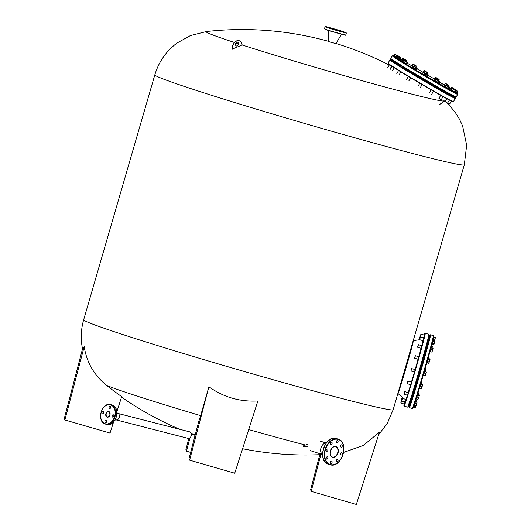 <?xml version="1.0" encoding="UTF-8"?>
<svg xmlns="http://www.w3.org/2000/svg" width="531" height="531" viewBox="0 0 531 531"><rect width="100%" height="100%" fill="white"/><g stroke="black" fill="none" stroke-linecap="round" stroke-linejoin="round"><path stroke-width="0.8" d="M235.631 43.721A2.011 1.394 107.9 0 0 236.361 45.985A2.011 1.394 107.9 0 0 238.333 44.412A2.011 1.394 107.9 0 0 237.596 42.148A2.011 1.394 107.9 0 0 235.631 43.721M236.275 45.951A2.011 1.394 107.9 0 0 238.147 44.352A2.011 1.394 107.9 0 0 237.503 42.122M307.622 446.624L303.36 446.604M307.635 446.724L303.447 446.644M303.559 446.677C302.902 446.1 303.54 445.555 305.478 445.051L307.814 444.268M321.852 454.337A320.651 320.067 -4.6 0 1 320.93 454.383L311.199 491.367L356.334 504.45L379.446 432.181L363.297 445.449L343.577 452.419M320.93 454.383A307.741 6.345 104.7 0 1 320.571 454.662A322.29 322.29 0 0 1 242.581 448.735M239.242 40.734A6.717 4.64 107.9 0 0 239.149 40.701A6.717 4.64 107.9 0 0 234.271 42.699A6.717 4.64 107.9 0 0 232.246 49.144L242.116 44.976A123.955 3.744 16.2 0 0 410.363 93.735A123.955 3.744 16.2 0 0 443.929 100.512M191.14 433.362L195.169 435.101M328.178 41.232A322.29 322.29 0 0 0 206.479 31.528L206.479 31.528A123.955 3.744 16.2 0 0 234.45 42.487M235.963 42.978A123.955 3.744 16.2 0 0 238.253 43.728M195.202 434.989L191.1 433.256M191.2 433.548L195.136 435.234M248.707 429.572A123.955 3.744 16.2 0 0 305.478 445.051M200.645 415.647A320.651 6.611 104.7 0 1 198.74 421.461L189.043 458.518L189.613 460.165L234.742 473.24L257.854 400.971C239.839 401.947 223.524 397.221 208.902 386.787L200.645 415.647A123.955 3.744 16.2 0 1 106.519 385.32A320.651 320.067 -4.6 0 0 121.692 396.637L116.827 411.837M413.198 340.61L393.166 409.68A161.145 4.865 16.2 0 1 349.225 400.42A161.145 4.865 16.2 0 1 179.478 352.299A161.145 4.865 16.2 0 1 83.672 319.768C80.818 329.764 80.506 339.833 82.756 349.975L84.197 346.61C86.666 362.348 94.106 375.251 106.519 385.32M242.116 44.976L242.116 44.976A6.717 4.64 107.9 0 0 239.335 40.761A6.717 4.64 107.9 0 0 234.45 42.759A6.717 4.64 107.9 0 0 232.425 49.204M113.588 421.979L110.036 433.07L64.908 419.988L64.337 418.342L82.517 348.88M84.197 346.61L64.908 419.988M208.902 386.787L189.613 460.165M319.801 454.695L310.628 489.728L311.199 491.367M190.642 452.399L186.494 451.197L185.923 449.551L188.85 438.367M190.038 437.717L186.494 451.197M340.603 30.831L342.575 31.375L340.603 30.831M340.749 31.243L342.721 31.787L340.749 31.243M329.346 27.937L331.317 28.482L329.346 27.937M329.207 27.526L331.178 28.07L329.207 27.526M341.479 34.309L335.911 43.608L329.339 41.79L328.171 41.358L328.457 30.519M404.383 404.091L405.047 401.96M405.279 402.027L406.023 399.445M407.503 395.223L408.253 392.641M410.722 384.716L411.472 382.141M414.445 372.105L415.196 369.53M418.103 359.314L418.853 356.732M421.143 348.283L421.886 345.708M423.094 340.696L423.844 338.114M423.665 337.709L424.415 335.127M423.346 337.975L423.439 337.643M397.872 393.484L397.984 393.511A27.526 0.591 -73.8 0 0 397.978 393.511A27.526 0.591 -73.8 0 0 406.062 367.764A27.526 0.591 -73.8 0 0 413.324 340.65A27.526 0.591 -73.8 0 0 413.304 340.63A27.526 0.591 -73.8 0 0 413.31 340.63L419.656 339.701M405.93 399.418A31.694 0.677 -73.8 0 0 407.39 395.19M408.213 392.635A31.694 0.677 -73.8 0 0 410.662 384.696M411.439 382.128A31.694 0.677 -73.8 0 0 414.406 372.098M415.149 369.516A31.694 0.677 -73.8 0 0 418.07 359.301M418.793 356.719A31.694 0.677 -73.8 0 0 421.103 348.276M421.787 345.674A31.694 0.677 -73.8 0 0 423.021 340.676M448.967 93.967L449.584 94.392M451.735 96.025L453.713 97.127M449.292 94.89L451.602 96.257M442.967 91.485L445.283 92.845M433.389 86.062L435.705 87.423M422.019 79.451L424.335 80.812M410.589 72.647L412.906 74.015M400.832 66.7L403.148 68.068M394.234 62.512L396.551 63.873M391.805 60.713L394.121 62.081M336.906 442.827A1.208 0.836 107.9 0 0 338.041 441.898A1.208 0.836 107.9 0 0 337.61 440.518A1.208 0.836 107.9 0 0 337.577 440.504A1.208 0.836 107.9 0 0 336.435 441.434A1.208 0.836 107.9 0 0 336.866 442.814A1.208 0.836 107.9 0 0 336.906 442.827M341.121 447.155A1.208 0.836 107.9 0 0 342.256 446.226A1.208 0.836 107.9 0 0 341.825 444.845A1.208 0.836 107.9 0 0 341.791 444.832A1.208 0.836 107.9 0 0 340.65 445.761A1.208 0.836 107.9 0 0 341.088 447.142A1.208 0.836 107.9 0 0 341.121 447.155M341.108 454.987A1.208 0.836 107.9 0 0 342.249 454.058A1.208 0.836 107.9 0 0 341.818 452.677A1.208 0.836 107.9 0 0 341.785 452.664A1.208 0.836 107.9 0 0 340.643 453.593A1.208 0.836 107.9 0 0 341.075 454.981A1.208 0.836 107.9 0 0 341.108 454.987M336.88 461.738A1.208 0.836 107.9 0 0 338.021 460.808A1.208 0.836 107.9 0 0 337.59 459.428A1.208 0.836 107.9 0 0 337.557 459.415A1.208 0.836 107.9 0 0 336.415 460.344A1.208 0.836 107.9 0 0 336.846 461.724A1.208 0.836 107.9 0 0 336.88 461.738M330.913 463.45A1.208 0.836 107.9 0 0 332.054 462.521A1.208 0.836 107.9 0 0 331.616 461.14A1.208 0.836 107.9 0 0 331.583 461.127A1.208 0.836 107.9 0 0 330.448 462.056A1.208 0.836 107.9 0 0 330.879 463.444A1.208 0.836 107.9 0 0 330.913 463.45M326.698 459.123A1.208 0.836 107.9 0 0 327.839 458.193A1.208 0.836 107.9 0 0 327.401 456.813A1.208 0.836 107.9 0 0 327.368 456.806A1.208 0.836 107.9 0 0 326.233 457.729A1.208 0.836 107.9 0 0 326.665 459.116A1.208 0.836 107.9 0 0 326.698 459.123M330.932 444.54A1.208 0.836 107.9 0 0 332.074 443.611A1.208 0.836 107.9 0 0 331.643 442.23A1.208 0.836 107.9 0 0 331.609 442.217A1.208 0.836 107.9 0 0 330.468 443.146A1.208 0.836 107.9 0 0 330.899 444.533A1.208 0.836 107.9 0 0 330.932 444.54M326.704 451.29A1.208 0.836 107.9 0 0 327.846 450.361A1.208 0.836 107.9 0 0 327.415 448.98A1.208 0.836 107.9 0 0 327.381 448.967A1.208 0.836 107.9 0 0 326.24 449.896A1.208 0.836 107.9 0 0 326.671 451.284A1.208 0.836 107.9 0 0 326.704 451.29M322.576 454.523L322.284 454.297A6.04 4.182 -72.1 0 1 321.036 447.726A6.04 4.182 -72.1 0 1 325.888 443.113L326.253 443.106M109.638 408.405A1.208 0.87 -75.6 0 0 109.678 408.412A1.208 0.87 -75.6 0 0 110.813 407.489A1.208 0.87 -75.6 0 0 110.315 406.082A1.208 0.87 -75.6 0 0 110.275 406.076A1.208 0.87 -75.6 0 0 109.14 407.005A1.208 0.87 -75.6 0 0 109.638 408.405M112.658 417.127A1.208 0.87 -75.6 0 0 112.698 417.14A1.208 0.87 -75.6 0 0 113.833 416.211A1.208 0.87 -75.6 0 0 113.335 414.811A1.208 0.87 -75.6 0 0 113.295 414.797A1.208 0.87 -75.6 0 0 112.16 415.727A1.208 0.87 -75.6 0 0 112.658 417.127M105.523 422.583A1.208 0.87 -75.6 0 0 105.556 422.596A1.208 0.87 -75.6 0 0 106.698 421.667A1.208 0.87 -75.6 0 0 106.193 420.26A1.208 0.87 -75.6 0 0 106.16 420.253A1.208 0.87 -75.6 0 0 105.019 421.183A1.208 0.87 -75.6 0 0 105.523 422.583M102.503 413.855A1.208 0.87 -75.6 0 0 102.543 413.868A1.208 0.87 -75.6 0 0 103.678 412.939A1.208 0.87 -75.6 0 0 103.18 411.538A1.208 0.87 -75.6 0 0 103.14 411.525A1.208 0.87 -75.6 0 0 102.005 412.454A1.208 0.87 -75.6 0 0 102.503 413.855M116.893 412.706L118.3 413.636A3.359 2.423 104.4 0 1 119.269 417.247A3.359 2.423 104.4 0 1 116.681 419.948L115.001 420.081M110.7 407.781A1.208 0.87 104.4 0 1 110.873 407.118M113.72 416.51A1.208 0.87 104.4 0 1 113.893 415.846M106.585 421.966A1.208 0.87 104.4 0 1 106.758 421.302M103.565 413.237A1.208 0.87 104.4 0 1 103.737 412.574M404.31 398.947L397.984 393.511A27.526 0.591 -73.8 0 0 406.102 367.638A27.526 0.591 -73.8 0 0 413.324 340.65L413.237 340.61M189.574 431.829A3.359 2.423 104.4 0 1 189.68 431.856L118.041 413.47M189.779 431.882A3.359 2.423 104.4 0 1 191.173 435.778A3.359 2.423 104.4 0 1 188.007 438.354A3.359 2.423 104.4 0 1 187.908 438.327M117.855 413.423A3.359 2.423 104.4 0 1 119.249 417.32A3.359 2.423 104.4 0 1 116.09 419.895A3.359 2.423 104.4 0 1 115.984 419.868M310.303 450.613A6.04 4.182 -72.1 0 1 310.137 450.56L322.576 454.569M322.576 454.496A6.04 4.182 -72.1 0 1 321.036 447.726A6.04 4.182 -72.1 0 1 326.24 443.126M428.875 339.575L428.132 342.156M429.453 336.588L428.676 339.302L428.159 339.01M428.464 339.097L428.371 339.428M410.735 399.982L410.556 400.759M410.078 403.414L409.414 405.551M411.06 400.905L410.31 403.487M413.284 394.102L412.514 396.816L411.711 396.445M416.503 383.594L415.733 386.309L414.923 385.937M420.227 370.99L419.457 373.698L418.654 373.326M423.884 358.193L423.141 360.775M426.924 347.161L426.174 349.743M411.14 399.704A29.809 0.637 -73.8 0 0 411.147 399.704A29.809 0.637 -73.8 0 0 412.341 396.624M413.178 394.075A29.809 0.637 -73.8 0 0 415.647 386.143M416.423 383.574A29.809 0.637 -73.8 0 0 419.39 373.539M420.14 370.963A29.809 0.637 -73.8 0 0 423.054 360.748M423.778 358.166A29.809 0.637 -73.8 0 0 424.369 356.042A29.809 0.637 -73.8 0 0 426.074 349.717M433.143 337.517L433.05 339.833L428.212 357.927L414.897 402.77M426.751 347.115A29.809 0.637 -73.8 0 0 427.747 342.435L427.296 342.395M418.853 393.484L418.561 394.613L418.587 393.365L417.917 393.172M421.475 382.891L421.866 382.579L421.422 384.218L421.475 382.891L421.05 382.765M421.66 382.094L421.866 382.579L421.282 381.988M424.9 372.039L424.561 370.757M424.919 370.864L425.424 370.187L424.999 369.237M425.331 369.33L425.51 369.742M425.079 371.435L425.477 369.53M428.398 359.122L428.975 358.193L428.962 357.084L428.484 356.945M428.962 357.084L428.544 356.732M428.849 358.644L428.975 356.859M431.988 348.416L432.015 347.214L431.212 346.982M432.015 347.214L432.274 346.159L431.491 345.933M432.128 347.931L432.274 346.159M432.44 346.776L432.327 346.245M420.187 336.223L419.311 338.765L419.702 338.884M419.636 337.258L419.218 338.599L419.636 337.258M424.455 335.141L420.95 334.125L420.114 336.535M434.71 340.258L433.25 339.628M434.65 340.039L435.254 337.902L433.854 337.49M435.254 337.902L435.354 337.384L433.986 336.986M434.869 340.364L435.354 337.384M423.877 338.128L420.379 337.112L419.629 339.694L423.134 340.71M419.702 339.043L420.213 337.205L419.702 339.043M433.528 344.732L433.986 344.36L433.528 344.732L432.148 344.327M433.92 344.473L433.84 343.816L432.44 343.411M433.84 343.816L434.491 341.599L433.084 341.194M434.491 341.599L434.823 340.291L433.435 339.886M434.823 340.291L434.969 340.836M433.986 344.36L434.882 340.391M421.926 345.714L418.428 344.699L417.678 347.281L421.176 348.296M417.651 346.942L418.255 344.792L417.651 346.942M431.63 352.06L430.276 351.668M431.696 352L432.294 351.104L431.962 352.119L430.302 351.588M432.294 350.035L432.851 349.172L432.294 351.104L432.294 350.035L430.893 349.624M433.084 348.25L432.851 349.172L432.818 348.137L431.418 347.725M414.651 358.292L415.388 355.73L418.886 356.746M414.558 358.126L415.222 355.823L414.558 358.126M428.942 363.018L430.03 359.308M430.024 359.407L429.818 358.923L428.736 363.25M428.437 358.525L429.818 358.923M428.557 363.33L427.163 362.925M429.002 361.923L427.601 361.518M429.632 359.719L428.232 359.314M411.711 368.567L410.987 371.069M410.894 370.903L411.565 368.614L410.894 370.903M423.512 375.696L425.304 375.862L426.366 372.105M424.886 376.094L426.347 372.158L424.773 371.348M425.119 375.45L423.718 375.045M425.762 373.28L424.362 372.875M411.505 382.147L408.007 381.132L407.257 383.714L410.762 384.729M407.217 383.329L407.841 381.225L407.217 383.329M419.835 388.161L421.541 388.539L421.813 387.749L422.663 384.696L421.017 384.099M421.541 388.539L422.371 384.497M420.957 384.318L422.357 384.723M421.793 386.76L420.386 386.349M408.286 392.655L404.788 391.639L404.038 394.221L407.542 395.237M404.084 393.504L404.622 391.732L404.084 393.504M416.55 398.867L417.943 399.266L418.946 397.069L419.231 394.805L417.844 394.407M417.963 399.259L418.946 397.069L419.231 394.805M417.565 395.462L418.966 395.867M418.322 398.097L416.921 397.692M419.397 395.422L419.278 394.891M406.062 399.458L402.564 398.442L401.814 401.024L405.312 402.033M401.98 399.883L402.392 398.535L401.98 399.883M414.372 405.531L416.112 405.837L416.503 404.615L416.981 401.755L415.587 401.35M415.733 405.923L417.2 402.02M413.908 405.717L414.26 405.817L415.116 403.056L416.51 403.487M415.892 405.571L414.492 405.166M401.794 400.547L400.918 403.089L404.416 404.098M401.217 401.489L400.825 402.916L401.217 401.489M413.463 407.635L415.209 407.868L415.826 405.923M415.209 407.868L415.965 405.438M413.961 406.009L415.368 406.421M402.843 397.692L402.239 397.52L401.489 400.095L401.887 400.208M401.914 398.091L401.403 399.929L401.914 398.091M416.35 402L416.689 400.693L415.66 400.401M416.689 400.693L416.828 401.237M416.749 401.688L416.749 400.792M433.243 339.654L433.741 336.641M431.889 344.433L433.462 339.721L433.104 339.614M429.858 352L431.511 347.307L431.152 347.201M427.09 363.071L428.451 358.365M423.439 375.835L424.807 371.196L424.481 371.03M419.364 388.407L419.709 388.513L420.784 383.647M416.131 398.914L416.49 399.013L417.612 394.168M415.116 403.056L415.468 400.998M413.111 407.808L414.041 405.757M392.309 55.868L393.411 55.742L397.44 58.802L413.828 68.897L452.312 91.146L457.257 93.356L457.682 94.379A37.933 0.909 30.5 0 1 452.432 91.843A37.933 0.909 30.5 0 1 407.217 65.545A37.933 0.909 30.5 0 1 392.309 55.868L390.809 58.41A37.933 0.909 30.5 0 0 405.724 68.087A37.933 0.909 30.5 0 0 450.932 94.385A37.933 0.909 30.5 0 0 456.182 96.921C453.846 96.781 459.202 98.978 450.288 94.624C440.936 89.613 418.209 76.371 404.064 67.689C384.749 55.436 392.369 60.308 390.809 58.41M450.607 88.929L449.233 88.066L450.607 88.929M443.969 84.821L439.675 82.205L443.969 84.821M434.185 78.907L428.517 75.535L434.185 78.907M422.742 72.136L417.061 68.824L422.742 72.136M411.366 65.532L406.945 63.016L411.366 65.532M406.554 60.421L403.275 58.516L406.852 60.985L402.85 58.622L402.106 59.884L403.507 60.766L400.354 59.333L403.294 61.118M448.343 86.334L448.874 85.338L446.883 84.588L446.491 85.259M448.768 85.61L445.204 83.566L444.46 84.827L445.409 85.405M448.27 86.287L448.668 85.61M446.883 84.588L445.416 83.294L448.874 85.338M445.403 85.418L444.102 84.588L443.903 84.933L445.204 85.763M444.102 84.588L444.493 84.774M437.902 79.092L435.652 77.353L439.124 79.391L437.902 79.092L437.332 80.068M438.606 80.812L439.024 79.318L439.197 79.809L435.261 77.473L434.517 78.727L436.197 79.783L435.612 81.203L439.071 83.228L439.814 81.966L438.168 81.031L437.425 82.292M435.931 77.924L435.188 79.185M435.752 77.426L435.261 77.473M427.136 72.681L423.838 70.703L427.687 72.594L426.499 73.763M427.09 74.108L427.601 72.561L424.302 70.583L423.094 71.964L424.84 73.039L423.114 71.931M427.754 72.979L427.601 72.561M425.178 71.539L424.435 72.8M412.833 63.946L416.317 65.983L416.231 66.322L414.585 65.386L412.859 63.946L416.311 65.97L415.654 67.311M412.62 64.138L411.877 65.399L413.244 66.289M414.585 65.386L414.007 66.362M412.779 64.297L412.036 65.559M406.852 60.985L406.434 61.689M405.764 60.401L405.372 61.058M403.766 59.22L403.022 60.481M403.467 58.656L402.85 58.622L403.275 58.516M400.055 57.335L396.644 55.31L400.42 57.149L399.929 57.547M400.434 57.202L396.956 55.111M396.843 55.835L394.845 54.235L398.33 56.671L396.843 55.835L396.252 57.182L393.783 55.636M398.33 56.671L394.885 54.275L393.776 55.649L396.099 57.096M394.938 54.7L394.194 55.954M394.885 54.275L394.52 54.388M397.991 56.877L396.856 56.153L397.44 56.113L400.739 58.078L399.989 58.045L399.246 59.306L400.102 59.757L400.845 58.496L400.573 58.005L397.991 56.877L397.248 58.138L399.246 59.306M399.989 58.045L397.274 56.034L396.113 57.414L397.248 58.138M400.845 58.496L400.573 58.005M407.124 62.539L403.66 60.494L403.872 60.222L407.337 62.266L406.381 63.8L406.846 64.039L402.949 61.702M403.66 60.494L402.923 61.755L406.381 63.8M407.231 62.539L406.487 63.793M405.345 61.516L404.602 62.777M407.337 62.266L403.872 60.229M413.729 66.249L417.094 68.214L417.174 68.632L415.873 67.915L413.629 66.169L416.994 68.134L416.43 69.893L412.494 67.55L413.231 66.289L411.883 65.393M415.873 67.915L415.129 69.176M413.901 66.747L413.164 68.008M427.979 75.097L425.059 72.973L428.53 75.01L427.979 75.097L427.236 76.358L428.032 76.783L423.957 74.353M427.853 76.656L428.444 74.977L424.681 73.119L425.145 73.006L423.937 74.38L427.236 76.358M428.597 75.402L428.444 74.977M426.021 73.962L425.278 75.216M438.168 81.031L434.524 78.721M436.436 79.59L439.9 81.628L436.197 79.783M435.612 81.203L436.356 79.942M439.894 81.621L439.814 81.966L439.894 81.621M440.71 95.314L438.938 98.328L441.248 99.689L443.053 96.629M438.938 98.328L441.248 99.689M448.489 86.892L445.582 85.119L444.839 86.38L448.841 88.737L449.578 87.476L449.193 86.918L448.489 86.892L447.746 88.153M446.193 85.146L449.472 87.051L445.582 85.119M445.748 86.971L446.491 85.71M449.286 86.911L449.578 87.476M446.989 98.799L445.257 101.733L447.573 103.1L449.359 100.067M445.257 101.733L447.573 103.1M455.425 90.642L452.014 88.617L451.277 89.878L454.682 91.903L455.047 92.055L455.764 90.449L454.682 91.903M454.642 89.832L453.54 89.553L452.326 88.411L454.642 89.832M452.797 90.814L453.54 89.553M452.014 88.617L452.359 88.425L452.014 88.617M455.79 90.794L455.764 90.449M447.719 102.841L449.677 103.97L451.37 101.102M447.66 102.954L449.677 103.97M456.428 90.881L457.861 91.292L457.914 91.717L454.105 89.434L457.861 91.292L457.171 92.978L455.684 92.142L456.428 90.881L454.476 89.321M457.198 92.938L455.684 92.142M444.965 100.764L445.562 101.215M444.938 100.81L445.502 101.328M452.724 88.332L451.589 87.608L452.173 87.562L455.578 89.945L453.879 88.644L452.598 88.544M455.306 89.454L454.715 89.5L452.007 87.489L450.846 88.869L451.589 89.341L450.859 88.843M434.179 78.993L435.984 80.141M422.915 71.844L422.709 72.189L424.548 73.344M411.545 65.227L411.339 65.578L413.032 66.641M393.537 55.529L393.332 55.874L395.894 57.448M395.967 57.321L395.761 57.673L400.042 60.195L400.248 59.844L396.126 57.394M402.564 61.516L402.359 61.861L406.295 64.218L406.846 64.039M412.149 67.815L416.37 70.304M416.443 69.866L412.501 67.543M423.751 74.26L423.599 74.652L427.827 77.128L428.032 76.783M435.121 80.871L434.916 81.223L439.197 83.745L439.402 83.394L435.46 81.037M444.699 86.294L444.493 86.646L448.775 89.168L448.98 88.816L444.852 86.361M451.018 89.706L450.819 90.051L455.1 92.573L455.299 92.221L451.297 89.832M455.226 92.348L457.204 93.443L457.41 93.098M450.7 88.777L450.494 89.122L451.377 89.699M206.479 31.528L190.437 35.557L177.049 43.011C166.157 51.182 158.749 61.802 154.826 74.864A161.145 4.865 16.2 0 0 250.625 107.395A161.145 4.865 16.2 0 0 420.373 155.517A161.145 4.865 16.2 0 0 464.32 164.776L413.145 340.929M346.351 32.942L343.039 31.455L328.35 27.194L328.536 27.731L343.218 31.986L343.033 31.448L327.229 26.915C323.631 26.112 325.895 26.756 325.072 26.756L324.474 28.82A11.078 0.332 16.2 0 0 327.687 30.008A11.078 0.332 16.2 0 0 339.203 33.42A11.078 0.332 16.2 0 0 345.754 35L346.351 32.942A11.078 0.332 -163.8 0 1 339.8 31.356A11.078 0.332 -163.8 0 1 328.284 27.944A11.078 0.332 -163.8 0 1 325.072 26.756M327.773 30.307L325.47 29.265M338.937 30.785L333.362 28.973L338.214 30.214L332.486 28.913M344.672 34.84L327.793 30.307L324.474 28.82M428.862 334.324A37.933 0.81 -73.8 0 0 428.849 334.298L428.271 338.532L414.791 386.389L407.728 407.171A37.933 0.81 -73.8 0 0 418.906 371.514A37.933 0.81 -73.8 0 0 428.862 334.324M404.118 406.129L404.191 404.031A37.668 0.803 -73.8 0 0 403.912 405.77A37.668 0.803 -73.8 0 0 414.877 370.93A37.668 0.803 -73.8 0 0 424.919 333.461A37.668 0.803 -73.8 0 0 424.176 335.061L425.238 333.256A37.933 0.81 106.2 0 1 425.251 333.276A37.933 0.81 106.2 0 1 415.295 370.465A37.933 0.81 106.2 0 1 404.118 406.129L407.728 407.171M429.048 334.656A37.668 0.803 106.2 0 1 418.999 372.125A37.668 0.803 106.2 0 1 408.04 406.965M389.927 59.917L391.944 60.481A37.668 0.903 30.5 0 0 390.292 59.85A37.668 0.903 30.5 0 0 423.207 80.254A37.668 0.903 30.5 0 0 455.206 98.029A37.668 0.903 30.5 0 0 453.826 96.927L455.299 98.427A37.933 0.909 -149.5 0 1 422.61 80.227A37.933 0.909 -149.5 0 1 389.927 59.943A37.933 0.909 -149.5 0 1 389.927 59.917L388.015 63.156A37.933 0.909 30.5 0 0 388.015 63.182A37.933 0.909 30.5 0 0 420.705 83.467A37.933 0.909 30.5 0 0 453.394 101.66L455.299 98.427M453.023 101.726A37.668 0.903 -149.5 0 1 421.023 83.958A37.668 0.903 -149.5 0 1 388.115 63.554M337.915 439.349A13.162 9.1 107.9 0 0 325.423 449.717A13.162 9.1 107.9 0 0 330.574 464.612A13.162 9.1 107.9 0 0 343.066 454.244A13.162 9.1 107.9 0 0 337.915 439.349M341.347 458.306A13.428 9.286 -72.1 0 1 330.328 464.811A13.428 9.286 -72.1 0 1 329.943 464.698A13.428 9.286 -72.1 0 1 325.138 449.339A13.428 9.286 -72.1 0 1 337.802 439.031A13.428 9.286 -72.1 0 1 338.181 439.137A13.428 9.286 -72.1 0 1 343.71 450.985M322.748 452.319A13.162 9.1 -72.1 0 1 325.111 444.991M336.143 438.493A13.428 9.286 107.9 0 0 323.472 448.801A13.428 9.286 107.9 0 0 328.277 464.167C316.755 461.266 324.866 434.796 336.136 438.493L336.515 438.599A13.428 9.286 107.9 0 0 336.143 438.493M330.196 452.346A5.37 3.717 107.9 0 0 332.413 457.032A5.37 3.717 107.9 0 0 332.559 457.078A5.37 3.717 107.9 0 0 337.63 452.95A5.37 3.717 107.9 0 0 335.705 446.803A5.37 3.717 107.9 0 0 335.572 446.77A5.37 3.717 107.9 0 0 331.171 449.312M332.671 457.39A5.642 3.903 -72.1 0 1 330.461 451.005A5.642 3.903 -72.1 0 1 335.818 446.564A5.642 3.903 -72.1 0 1 338.028 452.95A5.642 3.903 -72.1 0 1 332.671 457.39M110.654 404.927A9.804 7.076 -75.6 0 0 101.175 412.162A9.804 7.076 -75.6 0 0 105.184 423.745A9.804 7.076 -75.6 0 0 114.656 416.503A9.804 7.076 -75.6 0 0 110.654 404.927M106.552 424.369A10.069 7.268 -75.6 0 0 106.857 424.461A10.069 7.268 -75.6 0 0 116.342 416.722A10.069 7.268 -75.6 0 0 112.167 405.034A10.069 7.268 -75.6 0 0 111.862 404.947L110.601 404.622C101.746 401.761 96.284 421.753 105.284 424.043A10.069 7.268 104.4 0 1 101.116 412.348A10.069 7.268 104.4 0 1 110.601 404.622A10.069 7.268 104.4 0 1 110.906 404.715A10.069 7.268 104.4 0 1 115.081 416.397A10.069 7.268 104.4 0 1 105.596 424.136A10.069 7.268 104.4 0 1 105.291 424.05M108.835 411.797A2.688 1.938 -75.6 0 0 108.769 411.777A2.688 1.938 -75.6 0 0 106.233 413.841A2.688 1.938 -75.6 0 0 107.348 416.961A2.688 1.938 -75.6 0 0 107.428 416.981A2.688 1.938 -75.6 0 0 109.963 414.917A2.688 1.938 -75.6 0 0 108.848 411.804C110.614 414.18 110.149 415.906 107.428 416.981M107.096 417.167A2.954 2.131 104.4 0 1 105.888 413.682A2.954 2.131 104.4 0 1 108.742 411.498A2.954 2.131 104.4 0 1 109.95 414.99A2.954 2.131 104.4 0 1 107.096 417.167M414.26 403.056A37.933 0.81 106.2 0 1 412.242 408.478C413.483 407.33 411.844 411.279 414.89 402.783C418.255 392.588 425.869 366.689 430.203 350.712C435.659 329.26 433.555 338.207 433.362 335.605A37.933 0.81 106.2 0 1 429.061 352.916A37.933 0.81 106.2 0 1 414.26 403.056M411.419 402.232A37.933 0.81 106.2 0 1 409.401 407.655L408.996 407.171L409.235 405.498L411.027 401.648L423.419 360.098L429.347 338.035L429.227 336.521L429.918 334.975L430.522 334.782A37.933 0.81 106.2 0 1 426.22 352.093A37.933 0.81 106.2 0 1 411.419 402.232M392.29 59.631L393.511 61.038L413.058 73.132L450.268 94.611M393.166 409.68L387.411 423.141L378.603 434.823M444.573 101.036L445.31 101.653M446.372 102.583L450.308 106.419L455.319 112.512L459.481 119.176L462.62 125.98L466.663 145.228L464.32 164.776M389.25 65.061A322.29 322.29 0 0 0 335.977 43.496M121.539 397.108A322.29 322.29 0 0 0 179.677 429.287M191.286 433.96A322.29 322.29 0 0 0 195.096 435.38M83.672 319.768L154.826 74.864M327.78 30.307L343.597 34.847C347.194 35.65 344.924 35.006 345.754 35M428.849 334.298L425.238 333.256M453.394 101.66L446.963 98.786C432.513 91.007 393.876 68.028 388.977 64.291L388.015 63.156M439.648 104.481L446.438 99.735M328.277 464.167L330.322 464.811C341.592 468.508 349.703 442.038 338.181 439.137L336.515 438.599M332.413 457.032C327.939 456.029 331.244 445.237 335.565 446.763L335.705 446.803M111.862 404.947L112.174 405.04C121.174 407.33 115.712 427.322 106.857 424.461L105.284 424.043M188.007 438.354L116.375 419.968M319.921 441.015L326.286 443.066M430.522 334.782L433.362 335.605M409.401 407.655L412.242 408.478M423.705 337.716L420.207 336.707M429.473 336.594L428.776 336.388M428.152 342.163L427.409 341.951M428.902 339.581L428.072 339.342M426.201 349.75L425.391 349.517M426.951 347.174L426.094 346.922M423.161 360.781L422.324 360.536M418.143 359.328L414.545 358.146M423.911 358.199L423.054 357.954M420.253 370.996L419.404 370.751M415.229 369.536L411.565 368.614M414.479 372.118L410.888 370.937M416.53 383.608L415.693 383.362M413.31 394.108L412.507 393.876M411.087 400.912L410.357 400.699M410.337 403.494L409.514 403.255M409.441 405.558L408.784 405.365M428.125 358.233L428.471 358.332M423.101 375.802L423.433 375.902M411.08 399.684L410.742 399.498M456.182 96.921L457.682 94.379M394.394 61.623L394.102 62.114M391.725 66.143L390.093 68.924M392.157 60.122L391.785 60.753M389.488 64.649L387.776 67.556M396.922 63.249L396.531 63.912M394.254 67.769L392.522 70.716M394.659 61.795L394.214 62.552M391.991 66.322L390.205 69.355M403.553 67.377L403.122 68.101M400.892 71.891L399.113 74.911M401.263 65.963L400.812 66.74M398.602 70.484L396.803 73.543M413.324 73.291L412.879 74.048M410.669 77.811L408.87 80.858M411.021 71.911L410.569 72.687M408.366 76.424L406.56 79.491M422.45 78.714L421.999 79.484M419.795 83.234L417.99 86.287M424.767 80.075L424.315 80.845M422.105 84.595L420.306 87.655M433.814 85.345L433.369 86.095M431.152 89.858L429.36 92.905M436.143 86.686L435.685 87.462M433.482 91.199L431.676 94.266M443.372 90.801L442.947 91.524M445.715 92.109L445.257 92.885M446.007 85.006L445.602 85.113M449.651 94.279L449.266 94.93M452.02 95.547L451.582 96.29M454.038 96.569L453.686 97.16M434.146 78.986L434.345 78.641M416.397 70.331L416.603 69.986M412.116 67.809L412.322 67.464M448.516 93.662L445.416 92.62M443.046 91.352L435.778 87.296M433.449 85.962L424.395 80.712M422.079 79.351L412.959 73.915M410.662 72.528L403.215 67.941M400.951 66.501L397.38 63.541"/></g></svg>
